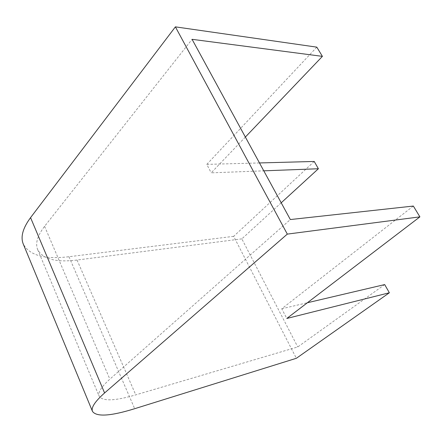 <?xml version="1.0" encoding="UTF-8"?>
<svg xmlns="http://www.w3.org/2000/svg" width="442" height="442" viewBox="0 0 442 442"><rect width="100%" height="100%" fill="white"/><g stroke="black" fill="none" stroke-linecap="round" stroke-linejoin="round"><path stroke-width="0.33" stroke-dasharray="2.21 1.66" d="M384.678 284.582L297.759 346.942L135.766 394.877C114.903 400.993 102.693 401.435 99.141 396.203C97.665 392.618 101.24 386.938 109.865 379.159L290.339 219.552M314.218 161.457L233.663 236.337L296.367 358.291M281.206 202.801L241.84 238.862L297.759 346.942M413.336 206.055L281.758 308.77L286.792 318.472M281.758 308.77L307.394 302.742M233.663 236.337L68.969 256.725C44.747 259.62 29.52 255.404 23.282 244.078M245.365 137.059L211.199 172.844L263.78 170.833M316.803 47.145L206.801 164.38L211.199 172.844M206.801 164.38L259.476 162.949M241.84 238.862L77.041 260.04C56.051 262.625 42.935 259.156 37.686 249.625C35.128 243.431 37.426 235.663 44.581 226.321L192.082 39.321M68.969 256.725L134.688 408.695M77.041 260.04L135.766 394.877M44.581 226.321L109.865 379.159M37.686 249.625L99.141 396.203"/><path stroke-width="0.66" d="M307.394 302.742L384.678 284.582L389.363 292.77L296.367 358.291L134.688 408.695C110.605 416.16 96.538 417.066 92.489 411.414C90.936 407.64 94.969 401.491 104.588 392.966L287.311 234.111L419.9 216.862L286.792 318.472L389.363 292.77M259.476 162.949L314.218 161.457L318.389 168.745L281.206 202.801M92.489 411.414L23.282 244.078C20.376 237 22.802 228.188 30.559 217.635L175.397 26.857L316.803 47.145L322.406 56.366L192.082 39.321L290.339 219.552L413.336 206.055L419.9 216.862M175.397 26.857L287.311 234.111M322.406 56.366L245.365 137.059M263.78 170.833L318.389 168.745M30.559 217.635L104.588 392.966"/></g></svg>
